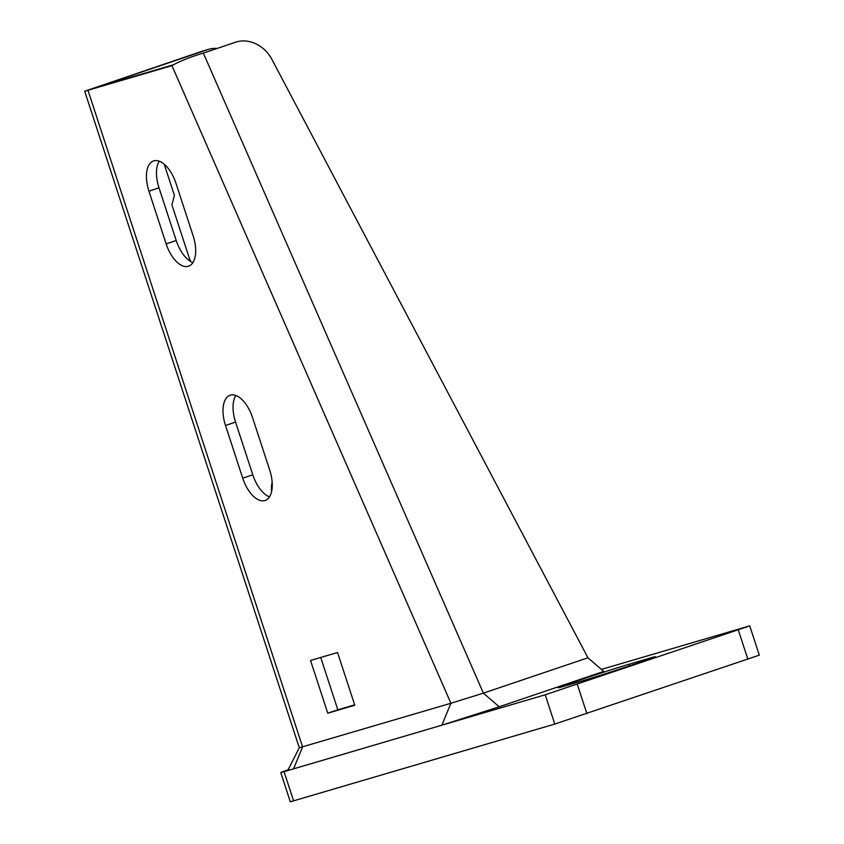 <?xml version="1.0" encoding="UTF-8"?>
<svg xmlns="http://www.w3.org/2000/svg" width="844" height="844" viewBox="0 0 844 844"><rect width="100%" height="100%" fill="white"/><g stroke="black" fill="none" stroke-linecap="round" stroke-linejoin="round"><path stroke-width="1.27" d="M288.12 769.77L280.746 772.513L284.048 771.659L545.213 694.781L749.736 625.868L601.413 669.408M563.592 686.394A40.058 0.696 161.9 0 1 558.211 687.776A40.058 0.696 161.9 0 1 586.063 677.964A40.058 0.696 161.9 0 1 628.991 664.27L650.007 658.088A40.058 0.696 161.9 0 1 655.377 656.706A40.058 0.696 161.9 0 1 627.525 666.517A40.058 0.696 161.9 0 1 584.607 680.211L563.592 686.394M749.736 625.868L759.315 655.155L554.782 724.068L290.315 801.8L280.746 772.513M217.098 48.456A30.817 26.544 73.6 0 0 208.626 49.311A30.817 26.544 73.6 0 0 207.751 49.585L96.406 87.386L173.569 64.724M271.62 491.43A21.575 18.579 -106.4 0 1 272.169 482.378M164.221 164.211L174.413 195.418L171.902 204.818L189.13 257.525A27.736 23.896 -106.4 0 0 190.744 261.534M84.685 91.215L171.944 65.653L450.918 703.263L483.39 693.146L587.951 657.782L603.745 671.423L499.184 706.787L441.876 725.186L450.918 703.263L299.293 747.763L84.685 91.215L201.748 51.357A30.817 26.544 -106.4 0 1 202.623 51.083L208.626 49.311M327.767 713.191L310.539 660.472L337.558 652.528L354.786 705.236L327.767 713.191L337.832 709.783L320.731 657.476M166.162 243.916L148.934 191.198A27.736 14.074 -108.7 0 1 153.555 160.951A27.736 14.074 -108.7 0 1 175.953 183.243L193.181 235.961A27.736 14.074 -108.7 0 1 188.56 266.208A27.736 14.074 -108.7 0 1 166.162 243.916L176.217 240.508L158.988 187.801L148.934 191.198M242.734 478.189L225.506 425.481A27.736 14.074 -108.7 0 1 230.127 395.235A27.736 14.074 -108.7 0 1 252.525 417.527L269.753 470.235A27.736 14.074 -108.7 0 1 265.132 500.481A27.736 14.074 -108.7 0 1 242.734 478.189L252.799 474.792L235.56 422.074L225.506 425.481M354.659 704.835L337.832 709.783M159.242 161.193A27.736 14.074 -108.7 0 0 158.988 187.801M176.217 240.508A27.736 14.074 -108.7 0 0 192.928 262.568M235.814 395.477A27.736 14.074 -108.7 0 0 235.56 422.074M252.799 474.792A27.736 14.074 -108.7 0 0 269.5 496.842M171.944 65.653C179.74 61.179 190.206 56.991 203.351 53.109L235.592 42.2A30.817 26.175 52.8 0 1 271.831 59.28L587.951 657.782M441.876 725.186L293.564 768.842A42.527 0.738 161.9 0 1 287.857 770.298L299.282 747.773M293.628 800.945L284.048 771.659M554.782 724.068L545.213 694.781M586.918 713.729L577.349 684.442M747.889 659.28L738.31 629.993M629.508 665.853L628.991 664.27M650.218 658.763L650.007 658.088M201.748 51.357L207.751 49.585M293.564 768.842L302.595 746.919L87.998 90.361M499.184 706.787L483.39 693.146L203.351 53.109"/></g></svg>
